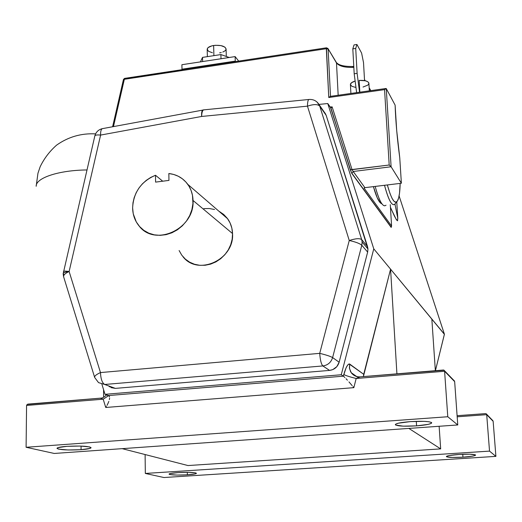 <?xml version="1.0" encoding="UTF-8"?>
<svg xmlns="http://www.w3.org/2000/svg" width="522" height="522" viewBox="0 0 522 522"><rect width="100%" height="100%" fill="white"/><g stroke="black" fill="none" stroke-linecap="round" stroke-linejoin="round"><path stroke-width="0.78" d="M324.815 112.752L326.191 115.395L367.964 248.942L367.651 252.093L361.805 245.249L367.651 252.093L367.964 248.942L362.131 242.038L361.805 245.249L332.612 357.577L339.137 362.216L336.807 366.666L332.775 369.615L329.571 370.405L115.369 388.381L111.042 387.631M109.313 386.561L115.369 388.381L104.694 384.473L115.369 388.381L329.571 370.405L322.85 365.942L104.694 384.473L98.534 382.626L94.665 377.458C94.312 376.114 96.25 374.483 100.485 372.571L69.126 271.492C65.733 271.009 63.834 271.009 63.436 271.486L63.436 271.486C63.834 271.009 65.733 271.009 69.126 271.492C65.028 273.437 63.208 275.244 63.664 276.908C63.208 275.244 65.028 273.437 69.126 271.492C65.348 271.962 63.358 272.712 63.162 273.743C63.358 272.712 65.348 271.962 69.126 271.492L100.609 135.081L201.636 116.458L307.471 106.155L349.251 240.505L319.725 353.355L100.485 372.571L69.126 271.492L100.609 135.081C100.498 131.688 101.014 129.56 102.142 128.693L103.134 128.51L102.142 128.693C101.014 129.56 100.498 131.688 100.609 135.081C97.249 134.748 95.33 135.009 94.847 135.857C95.33 135.009 97.249 134.748 100.609 135.081L201.636 116.458C201.44 113.013 201.786 110.873 202.673 110.038L203.476 109.894L202.673 110.038C201.786 110.873 201.44 113.013 201.636 116.458C201.753 112.882 202.36 110.697 203.456 109.894C202.36 110.697 201.753 112.882 201.636 116.458L307.471 106.155C307.504 102.508 307.934 100.283 308.763 99.493C307.934 100.283 307.504 102.508 307.471 106.155C313.533 104.126 317.624 104.1 319.738 106.083L361.694 239.591L367.527 246.547L326.191 115.395L319.738 106.083L326.191 115.395L324.286 112.132M100.361 398.175L27.17 404.433L26.57 405.45L26.1 447.276L447.778 416.739L26.1 447.276L54.236 453.455L457.761 424.96L54.236 453.455L26.1 447.276L26.57 405.45L103.186 399.186L105.744 407.48L353.838 387.657L356.18 378.496C349.968 376.962 345.838 375.631 343.796 374.509L343.365 376.173L343.985 376.675L343.365 376.173L108.543 395.539L109.196 396.015L105.013 394.306L101.907 384.27L105.013 394.306L341.257 374.75L373.772 248.85L327.764 103.545L330.896 107.95L350.288 169.735L352.063 169.663L332.123 106.86L352.063 169.663L353.211 171.49L351.854 173.48L350.288 169.735L389.197 165.011L391.102 166.759L389.197 165.011L384.557 89.647L386.26 88.564L384.557 89.647L328.762 97.51L330.374 96.348L328.762 97.51L326.426 47.809L326.322 48.703L328.116 49.068L330.498 96.335L328.116 49.068L326.322 48.703L123.466 79.429L124.314 79.266L124.556 78.385L113.463 126.592L124.314 79.266L326.322 48.703L328.762 97.51L384.557 89.647L389.197 165.011L352.063 169.663L353.211 171.49L391.102 166.759L386.26 88.564L395.115 105.111C395.689 121.528 397.235 139.054 399.748 157.696L401.379 183.248L399.748 157.696L396.7 130.565L395.115 105.111L386.26 88.564L391.102 166.759L401.379 183.248L364.898 187.666L401.379 183.248L391.102 166.759L353.211 171.49L364.898 187.666L364.056 188.044L391.591 226.026L390.28 204.676L391.591 226.026L391.18 227.416L351.854 173.48L353.211 171.49L364.898 187.666L364.056 188.044L391.591 226.026L391.122 227.116L351.795 173.134L391.18 227.416L351.528 172.912L330.674 107.865L327.764 103.545L319.007 104.4L327.764 103.545L373.772 248.85L390.573 269.163L363.397 376.59L363.717 374.307L349.101 363.912L347.659 365.054L346.034 367.932L343.365 376.173L108.543 395.539L105.013 394.306L341.257 374.75L343.365 376.173L341.257 374.75L373.772 248.85L431.838 319.027L435.355 370.692L431.838 319.027L444.398 334.217L435.407 370.685L444.398 334.217L399.095 195.913L444.411 334.23L399.095 195.907M182.889 256.589C197.799 276.445 234.554 259.636 232.544 233.569L193.029 200.468C194.987 228.806 154.988 247.389 139.041 225.909C134.891 220.819 132.751 214.816 132.621 207.893L132.993 202.725L134.193 197.603L136.19 192.67L138.93 188.07L142.33 183.92L146.297 180.338L150.727 177.421L155.497 175.255L155.595 182.113L168.958 180.403L168.841 173.526L173.695 174.459L178.256 176.227L182.38 178.798L185.969 182.093L188.899 186.021L191.091 190.478L192.481 195.339L192.944 203.521L191.9 209.622L189.721 215.527L186.491 220.995L182.335 225.817L177.415 229.797L171.927 232.786L166.087 234.659L160.13 235.35L154.284 234.841L148.777 233.151L143.824 230.352L139.609 226.561L136.294 221.928L133.247 213.798L132.621 207.893C133.469 192.39 141.097 181.506 155.497 175.255L155.595 182.113L168.958 180.403L168.841 173.526C176.775 174.446 183.098 178.067 187.809 184.377C191.111 189.049 192.846 194.412 193.029 200.468L232.544 233.569C232.336 227.997 230.691 223.051 227.612 218.731L223.729 214.49L219.41 211.508M155.497 175.255L162.707 181.206L155.497 175.255M86.952 169.963C58.875 170.179 35.705 177.93 36.168 186.282L36.168 186.282C35.705 177.93 58.875 170.179 86.952 169.963M416.582 425.861L416.295 421.319L416.582 425.861L428.275 424.36L431.211 423.394L431.687 422.924L431.472 422.481L428.973 421.756L424.066 421.339L410.305 421.619C422.951 420.928 430.082 421.332 431.701 422.833C430.97 424.099 425.932 425.11 416.582 425.861C404.08 426.546 396.994 426.141 395.317 424.64C395.963 423.394 400.961 422.389 410.305 421.619L398.495 423.172L395.702 424.145L395.317 424.608L395.637 425.045L403.16 426.148L416.582 425.861M81.067 449.69L81.067 446.075L81.067 449.69L89.941 448.431L91.076 447.654L89.627 446.923L80.094 446.049L66.901 446.343C80.616 445.69 88.681 446.14 91.082 447.706C90.724 448.542 87.383 449.201 81.067 449.69C67.514 450.342 59.488 449.886 56.989 448.313C57.309 447.491 60.617 446.839 66.901 446.343L58.001 447.635L57.009 448.418L58.621 449.142L68.18 449.984L81.067 449.69M187.365 474.818L187.32 472.332L187.365 474.818L176.984 475.079L169.898 474.55L169.037 474.067L170.27 473.532L178.035 472.612C188.625 472.11 194.758 472.345 196.448 473.31C196.096 473.917 193.068 474.42 187.365 474.818C176.88 475.314 170.772 475.079 169.03 474.113C169.35 473.513 172.351 473.01 178.035 472.612L188.618 472.345L195.672 472.893L196.422 473.382L195.097 473.917L187.365 474.818M462.962 457.181L462.753 454.271L462.962 457.181L452.235 457.442L446.532 456.77L446.806 456.182L449.246 455.536L458.942 454.466C468.841 453.957 474.4 454.16 475.614 455.08C474.981 455.921 470.759 456.626 462.962 457.181C453.148 457.696 447.622 457.487 446.369 456.561C446.949 455.739 451.138 455.04 458.942 454.466L469.878 454.205L475.496 454.903L475.105 455.497L472.573 456.143L462.962 457.181M350.419 84.564L351.476 82.744L355.136 81.08C352.063 81.993 350.484 83.142 350.412 84.525L350.901 93.451M212.441 52.761L208.454 51.273L207.201 49.075L208.154 47.574L211.925 45.838L215.449 45.29L220.897 45.597L224.878 47.117L226.091 48.996C224.93 46.047 220.78 44.885 213.628 45.492L213.903 55.645L213.628 45.492C209.544 46.243 207.397 47.528 207.182 49.349L207.371 56.644M384.538 205.818C381.686 205.368 378.567 198.902 375.188 186.419C379.337 201.485 382.952 207.736 386.039 205.179M395.017 204.122C392.068 206.673 388.564 200.396 384.505 185.29C389.308 202.83 393.197 208.448 396.178 202.144M387.35 184.945L389.947 193.401L392.048 198.34L394.038 201.296L395.839 202.21L397.386 201.087L398.625 198.014L399.519 193.147L400.159 183.392C399.982 191.072 399.291 196.513 398.071 199.711C395.363 205.59 391.787 200.67 387.35 184.945M380.388 202.908L377.21 197.747L373.406 186.635C376.46 197.42 379.279 203.13 381.876 203.776M235.128 56.591L238.684 61.1L235.128 56.591L235.272 61.113L235.128 56.591L181.904 64.715L181.989 69.191L182.387 69.628L181.989 69.191L181.904 64.715L235.128 56.591M235.631 61.563L235.272 61.113L181.989 69.191L235.272 61.113L235.631 61.563M200.409 61.89L202.523 57.387L220.897 54.569L229.249 57.492L220.897 54.569L221.015 58.745L220.897 54.569L202.523 57.387L202.627 61.55L202.523 57.387L200.409 61.89M226.065 49.329L225.067 50.817L222.803 52.056M221.295 52.52L219.612 52.859M352.585 66.646L353.786 66.588M124.849 78.463L182.485 69.733M369.348 90.848L368.904 83.311C368.206 81.145 364.956 80.166 359.162 80.395L359.828 92.192L359.162 80.395L365.296 80.766L367.488 81.562L368.708 82.652L368.806 83.898L367.788 85.138L363.018 87.043M355.449 87.344L351.887 86.313L350.419 84.629M443.126 370.052L359.932 376.877L356.18 378.496L444.6 371.266L447.778 416.739L457.761 424.96L454.662 381.634L457.761 424.96L447.778 416.739L444.6 371.266L454.662 381.634L444.6 371.266L444.124 370.248L360.245 376.851M485.467 413.633L457.096 415.688L485.688 413.607M489.525 451.119L145.325 473.441L145.109 454.545L145.325 473.441L163.921 477.526L495.9 456.372L489.525 451.119L145.325 473.441L163.921 477.526L495.9 456.372L489.525 451.119L486.706 414.664L489.525 451.119M188.005 465.552L440.672 448.887L439.132 426.278L440.672 448.887L188.005 465.552L122.168 448.659L188.005 465.552M457.181 416.797L486.706 414.664L493.146 421.306L495.9 456.372L493.146 421.306L486.302 413.829L486.706 414.664L457.181 416.797M408.85 428.412L440.672 448.887L408.85 428.412M103.571 389.66L103.604 397.249L103.571 389.66M444.379 334.302L390.573 269.163L396.916 373.843L390.573 269.163L363.717 374.307L349.681 364.056L349.518 368.61L351.273 372.747C353.348 375.468 356.115 376.851 359.573 376.884M364.5 79.742L365.048 80.708L364.5 79.742M369.178 87.964L370.705 90.658L369.178 87.964M397.738 217.459L397.575 220.799L396.42 219.814L390.463 207.567M390.443 207.273L394.397 216.03L396.368 219.534L397.51 220.486L397.797 218.398L394.984 204.161M332.123 106.86L330.132 107.056L332.123 106.86M367.651 252.093L339.137 362.216L367.651 252.093M109.77 386.9L108.635 385.96M179.111 250.534L181.754 255.141L185.29 259.062L189.571 262.135L194.438 264.243L199.717 265.3L205.192 265.254L210.647 264.112L215.88 261.907L220.682 258.723L224.858 254.69L228.244 249.96L230.711 244.727L232.166 239.187L232.544 233.569L231.84 228.081L230.085 222.953L227.344 218.366L223.742 214.503M214.522 209.492L209.263 208.519L203.834 208.637M336.488 62.927L338.171 95.252L336.488 62.927C339.156 66.222 344.938 67.697 353.831 67.351C344.938 67.697 339.156 66.222 336.488 62.927L327.809 48.305L336.488 62.927M354.033 44.912L352.807 48.872L354.19 73.772L356.643 92.642L354.19 73.772L357.113 73.348L359.567 92.231L357.113 73.348L354.19 73.772L352.807 48.872L355.717 48.435L357.113 73.348L355.717 48.435L352.807 48.872L354.033 44.912L356.924 44.474L355.717 48.435L356.924 44.474L354.033 44.912M364.552 80.61L363.514 62.575L361.602 53.055L356.924 44.474L361.602 53.055L363.514 62.575L364.552 80.61M331.679 107.408L331.248 107.786L331.679 107.408M330.896 107.95L331.248 107.786L330.896 107.95M353.786 66.483C344.527 66.692 338.726 65.361 336.383 62.483L328.012 48.618L326.504 47.796L124.556 78.385L123.466 79.429L112.608 126.755M486.576 414.181L493.003 420.817M360.082 376.864L356.18 378.496L444.6 371.266L444.124 370.248L443.393 370.007M454.068 380.525L454.486 381.04L454.068 380.525M100.4 398.188L103.186 399.186L100.4 398.188M28.214 404.074L27.17 404.433L26.57 405.45L103.186 399.186L108.7 395.604L103.186 399.186L105.744 407.48L106.39 406.436L105.744 407.48L353.838 387.657L353.029 386.678L353.838 387.657L356.18 378.496C349.968 376.962 345.838 375.631 343.796 374.509C345.903 367.155 347.867 363.671 349.681 364.056L349.414 367.938L350.569 371.618L351.241 372.708L356.624 376.499M106.99 405.392L108.034 403.336L106.99 405.392M108.844 401.385L108.034 403.336L108.844 401.385M109.613 398.09L109.372 399.617L109.613 398.09M109.196 396.015L109.555 396.877L109.196 396.015M352.206 385.693L350.556 383.748L352.206 385.693M348.937 381.895L350.556 383.748L348.937 381.895M346.053 378.731L347.417 380.199L346.053 378.731M343.985 376.675L344.892 377.543L343.985 376.675M64.121 274.82L63.162 273.743L63.567 276.608M204.37 109.803L102.142 128.693C98.358 129.737 95.931 132.125 94.847 135.857L63.162 273.743M317.167 102.155L319.738 106.083L317.167 102.155M94.665 377.458L98.534 382.626L104.694 384.473C102.168 382.926 100.766 378.959 100.485 372.571C96.25 374.483 94.312 376.114 94.665 377.458L63.664 276.908M309.461 99.421L203.456 109.894M322.85 365.942L329.571 370.405C334.426 369.713 337.61 366.986 339.137 362.216L332.612 357.577C331.059 362.444 327.803 365.23 322.85 365.942C321.232 364.226 320.188 360.03 319.725 353.355L100.485 372.571C100.766 378.959 102.168 382.926 104.694 384.473L322.85 365.942C327.803 365.23 331.059 362.444 332.612 357.577C330.446 356.33 326.146 354.921 319.725 353.355C320.188 360.03 321.232 364.226 322.85 365.942M361.694 239.591L319.738 106.083C317.624 104.1 313.533 104.126 307.471 106.155L349.251 240.505C355.554 238.469 359.697 238.169 361.694 239.591L362.131 242.038L367.964 248.942L367.527 246.547L361.694 239.591C359.697 238.169 355.554 238.469 349.251 240.505C355.619 241.921 359.802 243.5 361.805 245.249L362.131 242.038L361.694 239.591M349.251 240.505L319.725 353.355C326.146 354.921 330.446 356.33 332.612 357.577L361.805 245.249C359.802 243.5 355.619 241.921 349.251 240.505M187.809 184.377L227.612 218.731M226.307 56.461L226.091 48.99M95.578 133.88C81.262 133.13 68.271 136.875 56.617 145.123C49.629 151.263 44.142 158.486 40.142 166.779L37.962 173.226L36.168 186.282M396.759 201.812L397.797 218.398M330.132 96.387L385.915 88.505M444.411 334.269L435.426 370.685M370.829 90.639L369.158 87.703M365.204 80.74L364.486 79.481M485.767 413.613L457.096 415.688M443.576 370.013L359.932 376.877C357.694 377.595 354.797 376.205 351.241 372.708M454.479 381.034L444.45 370.679M27.947 404.113L100.361 398.169C102.234 398.279 104.309 397.17 106.586 394.854M308.763 99.493C313.363 99.115 316.854 100.896 319.236 104.844L325.702 114.174"/></g></svg>
